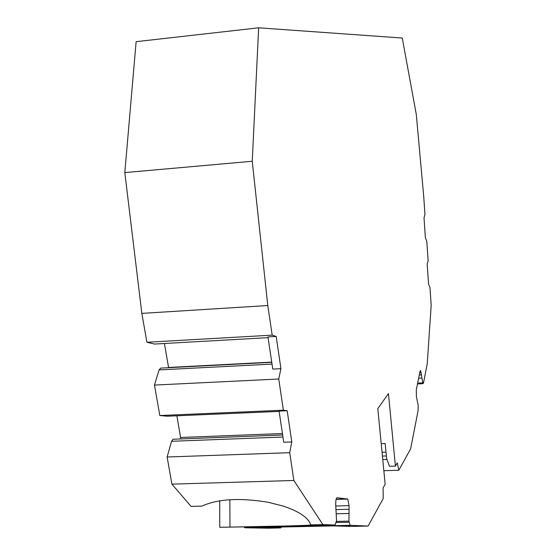 <?xml version="1.0" encoding="UTF-8"?>
<svg xmlns="http://www.w3.org/2000/svg" width="556" height="556" viewBox="0 0 556 556"><rect width="100%" height="100%" fill="white"/><g stroke="black" fill="none" stroke-linecap="round" stroke-linejoin="round"><path stroke-width="0.83" d="M244.133 526.991L245.036 527.776L268.235 528.2L280.759 527.929L281.426 527.018M219.71 500.817L219.78 527.31L335.108 525.003L336.533 520.555L335.699 504.375C335.713 500.226 336.185 498.002 337.124 497.703L347.792 499.086L349.085 505.654L348.959 521.125L350.113 525.316L368.079 526.052L383.195 498.607L383.091 487.953L385.169 484.276L377.802 408.639L388.442 393.565L395.413 466.13L397.29 462.807L398.826 470.244L410.662 448.762L418.091 410.634L418.182 405.31L416.416 396.685L416.298 389.832L420.037 371.297L420.586 370.588L422.949 383.682L417.486 383.939M282.656 435L173.09 439.247L171.554 441.276L167.127 457.004L171.908 484.144L191.055 506.391L201.821 506.113C217.938 498.878 240.095 497.606 268.291 502.297L283.414 506.141C299.267 511.478 308.378 517.726 310.748 524.878L310.88 524.899C314.543 525.364 267.144 526.629 229.975 527.088L229.857 499.747M176.891 415.791L180.811 438.948M271.759 362.317L160.698 368.107L159.099 369.914L154.464 385.072L159.822 415.527L167.182 416.208L279.119 411.412M164.43 343.504L168.6 367.697M422.949 383.682L423.491 382.952L427.23 363.749L431.185 305.3L429.962 287.494L428.565 284.234L427.196 264.267L428.127 260.695L426.799 241.325L425.382 237.808L424.013 217.848L424.958 214.526L423.741 196.727L416.298 114.508L402.259 38.044L258.651 27.8L136.13 41.679L124.815 172.596L141.836 313.382L146.923 342.26L154.589 344.053L268.061 337.659M124.815 172.596L252.25 161.261L267.79 305.536L272.204 335.143L276.165 336.45L280.94 368.684L278.737 379.011L283.386 410.21L287.174 410.731L291.796 441.957L289.711 452.688L293.853 480.474L322.883 524.614L335.108 525.003M258.651 27.8L252.25 161.261M280.759 527.929L259.04 527.505L333.246 525.893L351.183 526.414L368.079 526.052M398.826 470.244L383.848 470.717M381.214 443.674L385.169 443.535L386.622 458.547L389.513 466.317L395.413 466.13M382.757 459.548L386.941 459.409M382.424 456.087L386.371 455.955M219.78 527.31L229.975 527.088M322.883 524.614L310.748 524.878M171.908 484.144L293.853 480.474M141.836 313.382L267.79 305.536M146.923 342.26L272.204 335.143M289.711 452.688L167.127 457.004M278.737 379.011L154.464 385.072M159.822 415.527L283.386 410.21M280.94 368.684L272.774 369.101L267.95 336.908L276.165 336.45M159.099 369.914L272.023 364.097M171.554 441.276L282.962 437.03M287.174 410.731L279.07 411.079L283.748 442.256L291.796 441.957M417.653 383.133L422.574 382.903M418.64 378.212L421.872 378.059M419.293 374.987L421.58 374.876M419.745 372.749L421.219 372.68M417.57 383.543L422.734 383.299M382.048 452.264L386.003 452.125M245.036 527.776L350.44 525.49M336.283 522.522L349.126 522.23M336.429 521.403L348.959 521.125M336.436 513.779L348.925 513.48M335.838 509.595L349.168 509.268M335.727 505.988L349.085 505.654M336.144 499.205L347.486 498.906M168.558 367.453L271.724 362.102M180.63 437.468L282.434 433.527M244.612 527.602L350.113 525.316M336.102 499.392L347.792 499.086"/></g></svg>
